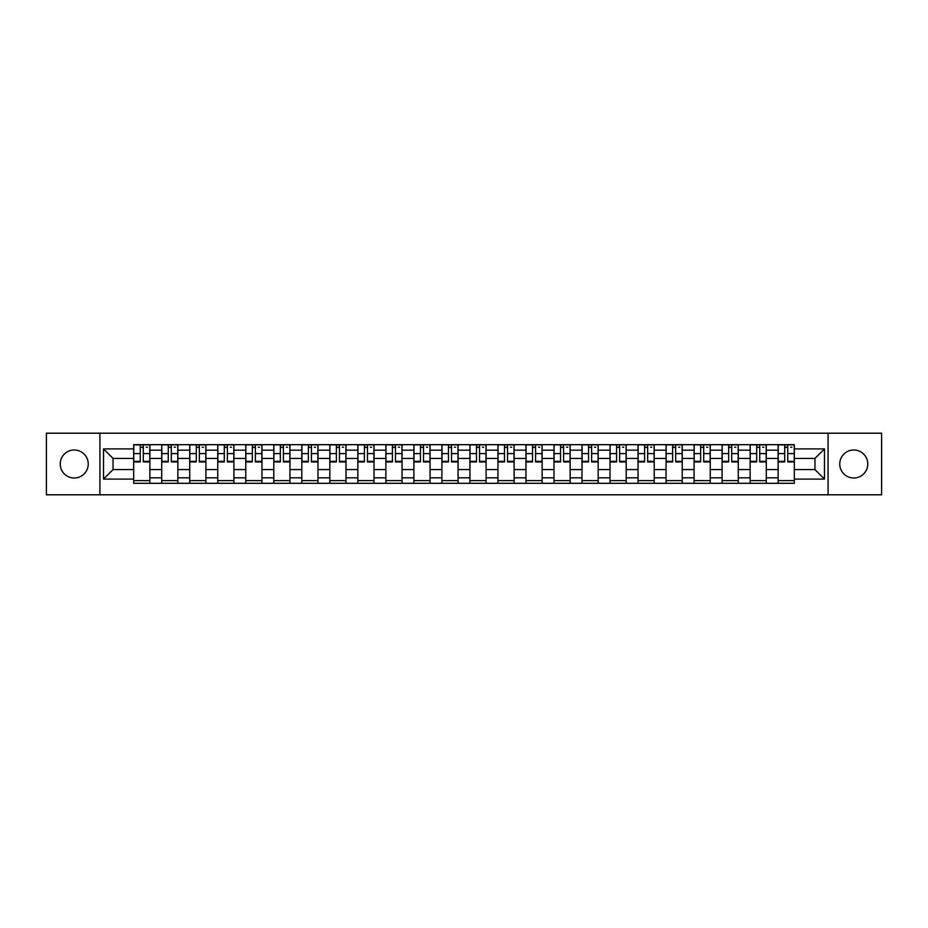 <?xml version="1.0" encoding="UTF-8"?>
<svg xmlns="http://www.w3.org/2000/svg" width="928" height="928" viewBox="0 0 928 928"><rect width="100%" height="100%" fill="white"/><g stroke="black" fill="none" stroke-linecap="round" stroke-linejoin="round"><path stroke-width="1.39" d="M853.76 449.987A14.013 14.013 0 0 0 839.747 464A14.013 14.013 0 0 0 853.76 478.013A14.013 14.013 0 0 0 867.773 464A14.013 14.013 0 0 0 853.76 449.987M74.24 449.987A14.013 14.013 0 0 0 60.227 464A14.013 14.013 0 0 0 74.24 478.013A14.013 14.013 0 0 0 88.253 464A14.013 14.013 0 0 0 74.24 449.987M828.078 494.798L881.6 494.798L881.6 433.202L46.4 433.202L46.4 494.798L828.078 494.798L828.078 433.202M161.716 483.314L161.716 450.173L149.86 450.173L149.86 483.314M149.86 450.173L149.86 444.686M161.716 450.173L161.716 444.686M177.874 444.686L177.874 483.314M189.73 483.314L189.73 444.686M205.9 444.686L205.9 483.314M217.755 483.314L217.755 444.686M233.914 444.686L233.914 483.314M245.769 483.314L245.769 444.686M261.94 444.686L261.94 483.314M273.795 483.314L273.795 444.686M289.954 444.686L289.954 483.314M301.809 483.314L301.809 444.686M317.979 444.686L317.979 483.314M329.834 483.314L329.834 444.686M345.993 444.686L345.993 483.314M357.848 483.314L357.848 444.686M374.019 444.686L374.019 483.314M385.874 483.314L385.874 444.686M402.033 444.686L402.033 483.314M413.888 483.314L413.888 444.686M430.058 444.686L430.058 483.314M441.902 483.314L441.902 444.686M458.072 444.686L458.072 483.314M469.928 483.314L469.928 444.686M486.098 444.686L486.098 483.314M497.942 483.314L497.942 444.686M514.112 444.686L514.112 483.314M525.967 483.314L525.967 444.686M542.126 444.686L542.126 483.314M553.981 483.314L553.981 444.686M570.152 444.686L570.152 483.314M582.007 483.314L582.007 444.686M598.166 444.686L598.166 483.314M610.021 483.314L610.021 444.686M626.191 444.686L626.191 483.314M638.046 483.314L638.046 444.686M654.205 444.686L654.205 483.314M666.06 483.314L666.06 444.686M682.231 444.686L682.231 483.314M694.086 483.314L694.086 444.686M710.245 444.686L710.245 483.314M722.1 483.314L722.1 444.686M738.27 444.686L738.27 483.314M750.126 483.314L750.126 444.686M766.284 444.686L766.284 483.314M778.14 483.314L778.14 444.686M778.14 469.568L766.284 469.568M750.126 469.568L738.27 469.568M722.1 469.568L710.245 469.568M694.086 469.568L682.231 469.568M666.06 469.568L654.205 469.568M638.046 469.568L626.191 469.568M610.021 469.568L598.166 469.568M582.007 469.568L570.152 469.568M553.981 469.568L542.126 469.568M525.967 469.568L514.112 469.568M497.942 469.568L486.098 469.568M469.928 469.568L458.072 469.568M441.902 469.568L430.058 469.568M413.888 469.568L402.033 469.568M385.874 469.568L374.019 469.568M357.848 469.568L345.993 469.568M329.834 469.568L317.979 469.568M301.809 469.568L289.954 469.568M273.795 469.568L261.94 469.568M245.769 469.568L233.914 469.568M217.755 469.568L205.9 469.568M189.73 469.568L177.874 469.568M161.716 469.568L149.86 469.568M778.14 458.432L766.284 458.432M750.126 458.432L738.27 458.432M722.1 458.432L710.245 458.432M694.086 458.432L682.231 458.432M666.06 458.432L654.205 458.432M638.046 458.432L626.191 458.432M610.021 458.432L598.166 458.432M582.007 458.432L570.152 458.432M553.981 458.432L542.126 458.432M525.967 458.432L514.112 458.432M497.942 458.432L486.098 458.432M469.928 458.432L458.072 458.432M441.902 458.432L430.058 458.432M413.888 458.432L402.033 458.432M385.874 458.432L374.019 458.432M357.848 458.432L345.993 458.432M329.834 458.432L317.979 458.432M301.809 458.432L289.954 458.432M273.795 458.432L261.94 458.432M245.769 458.432L233.914 458.432M217.755 458.432L205.9 458.432M189.73 458.432L177.874 458.432M161.716 458.432L149.86 458.432M113.042 469.568L133.69 469.568L133.69 458.432L113.042 458.432L113.042 469.568L103.518 479.092L103.518 448.908L133.69 448.908L133.69 458.432M794.31 458.432L794.31 469.568L814.958 469.568L814.958 458.432L794.31 458.432L794.31 444.686L133.69 444.686L133.69 448.908M794.31 448.908L824.482 448.908L824.482 479.092L794.31 479.092L794.31 469.568M133.69 469.568L133.69 483.314L794.31 483.314L794.31 479.092M133.69 479.092L103.518 479.092M99.922 494.798L99.922 433.202M149.86 480.611L133.69 480.611M140.244 447.389L143.306 447.389M177.874 480.611L161.716 480.611M168.27 447.389L171.32 447.389M205.9 480.611L189.73 480.611M196.284 447.389L199.346 447.389M233.914 480.611L217.755 480.611M224.309 447.389L227.36 447.389M261.94 480.611L245.769 480.611M252.323 447.389L255.374 447.389M289.954 480.611L273.795 480.611M280.349 447.389L283.4 447.389M317.979 480.611L301.809 480.611M308.363 447.389L311.414 447.389M345.993 480.611L329.834 480.611M336.388 447.389L339.439 447.389M374.019 480.611L357.848 480.611M364.402 447.389L367.453 447.389M402.033 480.611L385.874 480.611M392.428 447.389L395.479 447.389M430.058 480.611L413.888 480.611M420.442 447.389L423.493 447.389M458.072 480.611L441.902 480.611M448.468 447.389L451.518 447.389M486.098 480.611L469.928 480.611M476.482 447.389L479.532 447.389M514.112 480.611L497.942 480.611M504.507 447.389L507.558 447.389M542.126 480.611L525.967 480.611M532.521 447.389L535.572 447.389M570.152 480.611L553.981 480.611M560.547 447.389L563.598 447.389M598.166 480.611L582.007 480.611M588.561 447.389L591.612 447.389M626.191 480.611L610.021 480.611M616.586 447.389L619.637 447.389M654.205 480.611L638.046 480.611M644.6 447.389L647.651 447.389M682.231 480.611L666.06 480.611M672.626 447.389L675.677 447.389M710.245 480.611L694.086 480.611M700.64 447.389L703.691 447.389M738.27 480.611L722.1 480.611M728.654 447.389L731.716 447.389M766.284 480.611L750.126 480.611M756.68 447.389L759.73 447.389M794.31 480.611L778.14 480.611M784.694 447.389L787.756 447.389M103.518 448.908L113.042 458.432M814.958 469.568L824.482 479.092M814.958 458.432L824.482 448.908M143.306 461.935L143.306 444.872L149.768 444.872L149.768 461.935L143.306 461.935M140.244 447.203L143.306 447.203M146.172 447.203L147.436 447.203M145.905 444.872L133.783 444.872L133.783 461.935L140.244 461.935L140.244 444.872L137.646 444.872M171.32 461.935L171.32 444.872L177.782 444.872L177.782 461.935L171.32 461.935M168.27 447.203L171.32 447.203M174.197 447.203L175.45 447.203M173.93 444.872L161.797 444.872L161.797 461.935L168.27 461.935L168.27 444.872L165.66 444.872M199.346 461.935L199.346 444.872L205.807 444.872L205.807 461.935L199.346 461.935M196.284 447.203L199.346 447.203M202.211 447.203L203.476 447.203M201.944 444.872L189.822 444.872L189.822 461.935L196.284 461.935L196.284 444.872L193.685 444.872M227.36 461.935L227.36 444.872L233.821 444.872L233.821 461.935L227.36 461.935M224.309 447.203L227.36 447.203M230.237 447.203L231.49 447.203M229.97 444.872L217.836 444.872L217.836 461.935L224.309 461.935L224.309 444.872L221.699 444.872M255.374 461.935L255.374 444.872L261.847 444.872L261.847 461.935L255.374 461.935M252.323 447.203L255.374 447.203M258.251 447.203L259.515 447.203M257.984 444.872L245.862 444.872L245.862 461.935L252.323 461.935L252.323 444.872L249.725 444.872M283.4 461.935L283.4 444.872L289.861 444.872L289.861 461.935L283.4 461.935M280.349 447.203L283.4 447.203M286.276 447.203L287.529 447.203M285.998 444.872L273.876 444.872L273.876 461.935L280.349 461.935L280.349 444.872L277.739 444.872M311.414 461.935L311.414 444.872L317.886 444.872L317.886 461.935L311.414 461.935M308.363 447.203L311.414 447.203M314.29 447.203L315.555 447.203M314.024 444.872L301.902 444.872L301.902 461.935L308.363 461.935L308.363 444.872L305.764 444.872M339.439 461.935L339.439 444.872L345.9 444.872L345.9 461.935L339.439 461.935M336.388 447.203L339.439 447.203M342.316 447.203L343.569 447.203M342.038 444.872L329.916 444.872L329.916 461.935L336.388 461.935L336.388 444.872L333.778 444.872M367.453 461.935L367.453 444.872L373.926 444.872L373.926 461.935L367.453 461.935M364.402 447.203L367.453 447.203M370.33 447.203L371.594 447.203M370.063 444.872L357.941 444.872L357.941 461.935L364.402 461.935L364.402 444.872L361.804 444.872M395.479 461.935L395.479 444.872L401.94 444.872L401.94 461.935L395.479 461.935M392.428 447.203L395.479 447.203M398.356 447.203L399.608 447.203M398.077 444.872L385.955 444.872L385.955 461.935L392.428 461.935L392.428 444.872L389.818 444.872M423.493 461.935L423.493 444.872L429.966 444.872L429.966 461.935L423.493 461.935M420.442 447.203L423.493 447.203M426.37 447.203L427.634 447.203M426.103 444.872L413.981 444.872L413.981 461.935L420.442 461.935L420.442 444.872L417.844 444.872M451.518 461.935L451.518 444.872L457.98 444.872L457.98 461.935L451.518 461.935M448.468 447.203L451.518 447.203M454.395 447.203L455.648 447.203M454.117 444.872L441.995 444.872L441.995 461.935L448.468 461.935L448.468 444.872L445.858 444.872M479.532 461.935L479.532 444.872L486.005 444.872L486.005 461.935L479.532 461.935M476.482 447.203L479.532 447.203M482.409 447.203L483.662 447.203M482.142 444.872L470.02 444.872L470.02 461.935L476.482 461.935L476.482 444.872L473.883 444.872M507.558 461.935L507.558 444.872L514.019 444.872L514.019 461.935L507.558 461.935M504.507 447.203L507.558 447.203M510.435 447.203L511.688 447.203M510.156 444.872L498.034 444.872L498.034 461.935L504.507 461.935L504.507 444.872L501.897 444.872M535.572 461.935L535.572 444.872L542.045 444.872L542.045 461.935L535.572 461.935M532.521 447.203L535.572 447.203M538.449 447.203L539.702 447.203M538.182 444.872L526.06 444.872L526.06 461.935L532.521 461.935L532.521 444.872L529.923 444.872M563.598 461.935L563.598 444.872L570.059 444.872L570.059 461.935L563.598 461.935M560.547 447.203L563.598 447.203M566.474 447.203L567.727 447.203M566.196 444.872L554.074 444.872L554.074 461.935L560.547 461.935L560.547 444.872L557.937 444.872M591.612 461.935L591.612 444.872L598.084 444.872L598.084 461.935L591.612 461.935M588.561 447.203L591.612 447.203M594.488 447.203L595.741 447.203M594.222 444.872L582.1 444.872L582.1 461.935L588.561 461.935L588.561 444.872L585.962 444.872M619.637 461.935L619.637 444.872L626.098 444.872L626.098 461.935L619.637 461.935M616.586 447.203L619.637 447.203M622.514 447.203L623.767 447.203M622.236 444.872L610.114 444.872L610.114 461.935L616.586 461.935L616.586 444.872L613.976 444.872M647.651 461.935L647.651 444.872L654.124 444.872L654.124 461.935L647.651 461.935M644.6 447.203L647.651 447.203M650.528 447.203L651.781 447.203M650.261 444.872L638.139 444.872L638.139 461.935L644.6 461.935L644.6 444.872L642.002 444.872M675.677 461.935L675.677 444.872L682.138 444.872L682.138 461.935L675.677 461.935M672.626 447.203L675.677 447.203M678.542 447.203L679.806 447.203M678.275 444.872L666.153 444.872L666.153 461.935L672.626 461.935L672.626 444.872L670.016 444.872M703.691 461.935L703.691 444.872L710.164 444.872L710.164 461.935L703.691 461.935M700.64 447.203L703.691 447.203M706.568 447.203L707.82 447.203M706.301 444.872L694.179 444.872L694.179 461.935L700.64 461.935L700.64 444.872L698.03 444.872M731.716 461.935L731.716 444.872L738.178 444.872L738.178 461.935L731.716 461.935M728.654 447.203L731.716 447.203M734.582 447.203L735.846 447.203M734.315 444.872L722.193 444.872L722.193 461.935L728.654 461.935L728.654 444.872L726.056 444.872M759.73 461.935L759.73 444.872L766.203 444.872L766.203 461.935L759.73 461.935M756.68 447.203L759.73 447.203M762.607 447.203L763.86 447.203M762.34 444.872L750.218 444.872L750.218 461.935L756.68 461.935L756.68 444.872L754.07 444.872M787.756 461.935L787.756 444.872L794.217 444.872L794.217 461.935L787.756 461.935M784.694 447.203L787.756 447.203M790.621 447.203L791.886 447.203M790.354 444.872L778.232 444.872L778.232 461.935L784.694 461.935L784.694 444.872L782.095 444.872M750.126 450.173L738.27 450.173M722.1 450.173L710.245 450.173M694.086 450.173L682.231 450.173M666.06 450.173L654.205 450.173M638.046 450.173L626.191 450.173M610.021 450.173L598.166 450.173M582.007 450.173L570.152 450.173M553.981 450.173L542.126 450.173M525.967 450.173L514.112 450.173M497.942 450.173L486.098 450.173M469.928 450.173L458.072 450.173M441.902 450.173L430.058 450.173M413.888 450.173L402.033 450.173M385.874 450.173L374.019 450.173M357.848 450.173L345.993 450.173M329.834 450.173L317.979 450.173M301.809 450.173L289.954 450.173M273.795 450.173L261.94 450.173M245.769 450.173L233.914 450.173M217.755 450.173L205.9 450.173M189.73 450.173L177.874 450.173M778.14 450.173L766.284 450.173M750.126 477.827L738.27 477.827M722.1 477.827L710.245 477.827M694.086 477.827L682.231 477.827M666.06 477.827L654.205 477.827M638.046 477.827L626.191 477.827M610.021 477.827L598.166 477.827M582.007 477.827L570.152 477.827M553.981 477.827L542.126 477.827M525.967 477.827L514.112 477.827M497.942 477.827L486.098 477.827M469.928 477.827L458.072 477.827M441.902 477.827L430.058 477.827M413.888 477.827L402.033 477.827M385.874 477.827L374.019 477.827M357.848 477.827L345.993 477.827M329.834 477.827L317.979 477.827M301.809 477.827L289.954 477.827M273.795 477.827L261.94 477.827M245.769 477.827L233.914 477.827M217.755 477.827L205.9 477.827M189.73 477.827L177.874 477.827M161.716 477.827L149.86 477.827M778.14 477.827L766.284 477.827M143.306 461.32L149.768 461.32M143.306 453.595L149.768 453.595M133.783 461.32L140.244 461.32M133.783 453.595L140.244 453.595M171.32 461.32L177.782 461.32M171.32 453.595L177.782 453.595M161.797 461.32L168.27 461.32M161.797 453.595L168.27 453.595M199.346 461.32L205.807 461.32M199.346 453.595L205.807 453.595M189.822 461.32L196.284 461.32M189.822 453.595L196.284 453.595M227.36 461.32L233.821 461.32M227.36 453.595L233.821 453.595M217.836 461.32L224.309 461.32M217.836 453.595L224.309 453.595M255.374 461.32L261.847 461.32M255.374 453.595L261.847 453.595M245.862 461.32L252.323 461.32M245.862 453.595L252.323 453.595M283.4 461.32L289.861 461.32M283.4 453.595L289.861 453.595M273.876 461.32L280.349 461.32M273.876 453.595L280.349 453.595M311.414 461.32L317.886 461.32M311.414 453.595L317.886 453.595M301.902 461.32L308.363 461.32M301.902 453.595L308.363 453.595M339.439 461.32L345.9 461.32M339.439 453.595L345.9 453.595M329.916 461.32L336.388 461.32M329.916 453.595L336.388 453.595M367.453 461.32L373.926 461.32M367.453 453.595L373.926 453.595M357.941 461.32L364.402 461.32M357.941 453.595L364.402 453.595M395.479 461.32L401.94 461.32M395.479 453.595L401.94 453.595M385.955 461.32L392.428 461.32M385.955 453.595L392.428 453.595M423.493 461.32L429.966 461.32M423.493 453.595L429.966 453.595M413.981 461.32L420.442 461.32M413.981 453.595L420.442 453.595M451.518 461.32L457.98 461.32M451.518 453.595L457.98 453.595M441.995 461.32L448.468 461.32M441.995 453.595L448.468 453.595M479.532 461.32L486.005 461.32M479.532 453.595L486.005 453.595M470.02 461.32L476.482 461.32M470.02 453.595L476.482 453.595M507.558 461.32L514.019 461.32M507.558 453.595L514.019 453.595M498.034 461.32L504.507 461.32M498.034 453.595L504.507 453.595M535.572 461.32L542.045 461.32M535.572 453.595L542.045 453.595M526.06 461.32L532.521 461.32M526.06 453.595L532.521 453.595M563.598 461.32L570.059 461.32M563.598 453.595L570.059 453.595M554.074 461.32L560.547 461.32M554.074 453.595L560.547 453.595M591.612 461.32L598.084 461.32M591.612 453.595L598.084 453.595M582.1 461.32L588.561 461.32M582.1 453.595L588.561 453.595M619.637 461.32L626.098 461.32M619.637 453.595L626.098 453.595M610.114 461.32L616.586 461.32M610.114 453.595L616.586 453.595M647.651 461.32L654.124 461.32M647.651 453.595L654.124 453.595M638.139 461.32L644.6 461.32M638.139 453.595L644.6 453.595M675.677 461.32L682.138 461.32M675.677 453.595L682.138 453.595M666.153 461.32L672.626 461.32M666.153 453.595L672.626 453.595M703.691 461.32L710.164 461.32M703.691 453.595L710.164 453.595M694.179 461.32L700.64 461.32M694.179 453.595L700.64 453.595M731.716 461.32L738.178 461.32M731.716 453.595L738.178 453.595M722.193 461.32L728.654 461.32M722.193 453.595L728.654 453.595M759.73 461.32L766.203 461.32M759.73 453.595L766.203 453.595M750.218 461.32L756.68 461.32M750.218 453.595L756.68 453.595M787.756 461.32L794.217 461.32M787.756 453.595L794.217 453.595M778.232 461.32L784.694 461.32M778.232 453.595L784.694 453.595"/></g></svg>
